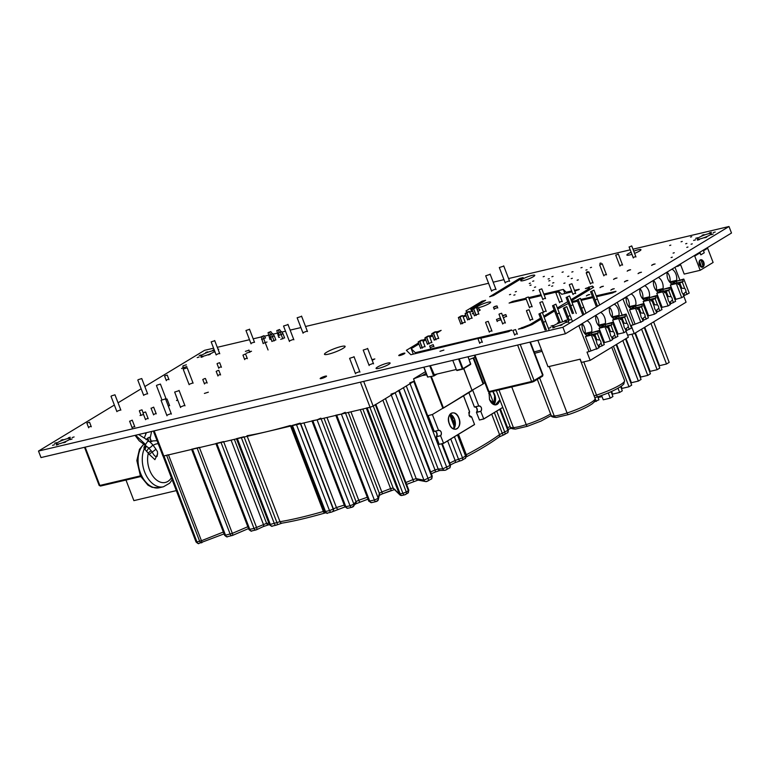 <?xml version="1.0" encoding="UTF-8"?>
<svg xmlns="http://www.w3.org/2000/svg" width="770" height="770" viewBox="0 0 770 770"><rect width="100%" height="100%" fill="white"/><g stroke="black" fill="none" stroke-linecap="round" stroke-linejoin="round"><path stroke-width="1.16" d="M685.685 243.792L686.869 243.416L685.685 243.792M681.055 241.809L682.239 241.424L681.055 241.809M532.725 290.714L533.908 290.338L532.725 290.714M563.832 283.37L565.016 282.994L563.832 283.37M551.878 276.767L553.062 276.392L551.878 276.767M571.812 272.06L572.996 271.685L571.812 272.06M669.631 245.495L670.814 245.12L669.631 245.495M509.471 294.717L510.654 294.342L509.471 294.717M529.25 283.495L530.434 283.119L529.25 283.495M567.673 276.507L568.857 276.132L567.673 276.507M548.798 280.963L549.982 280.588L548.798 280.963M690.546 237.083L691.729 236.708L690.546 237.083M562.052 272.282L563.236 271.906L562.052 272.282M543.168 276.738L544.351 276.363L543.168 276.738M571.176 278.663L572.36 278.288L571.176 278.663M534.467 287.325L535.65 286.95L534.467 287.325M671.103 257.555L672.287 257.17L671.103 257.555M439.949 351.322L443.895 350.061L439.949 351.322M320.82 377.954A3.417 0.529 159 0 1 324.295 376.463A3.417 0.529 159 0 1 326.547 376.135A3.417 0.529 159 0 1 323.544 377.858A3.417 0.529 159 0 1 320.166 378.58A3.417 0.529 159 0 1 320.82 377.954M197.187 357.607L199.16 356.982L197.187 357.607M218.045 349.301L218.767 349.205L218.17 349.609M697.476 240.134L699.449 239.508L697.476 240.134M711.191 234.686L713.164 234.061L711.191 234.686M693.626 240.413L695.599 239.788L693.626 240.413M704.723 237.795L706.696 237.16L704.723 237.795M702.125 235.254L704.098 234.629L702.125 235.254M61.032 440.19L63.005 439.564L61.032 440.19M63.621 442.731L65.594 442.105L63.621 442.731M54.555 443.299L56.528 442.663L54.555 443.299M68.28 437.851L70.253 437.225L68.28 437.851M564.708 320.657L566.682 320.022L564.708 320.657M568.558 320.378L570.532 319.743L568.558 320.378M548.952 328.155L550.925 327.529L548.952 328.155M199.228 355.557L201.201 354.922L199.228 355.557M201.037 357.328L203.01 356.703L201.037 357.328M600.427 287.181L603.382 286.238L600.427 287.181M638.503 273.148L641.468 272.205L638.503 273.148M597.366 298.953L595.152 300.069M559.29 312.976L557.076 314.102M570.147 315.459L567.933 316.576M586.817 295.43L589.772 294.486L586.817 295.43M627.646 270.665L630.601 269.731L627.646 270.665M169.477 405.299L168.38 406.281M148.042 418.303L145.415 419.352M505.197 322.572L502.56 323.583M545.381 298.192L542.744 299.212M546.046 310.945L543.408 311.956M575.508 293.072L572.87 294.082M606.317 274.38L603.68 275.4M635.789 256.506L633.152 257.526M279.78 337.212L278.663 337.279M271.03 339.262L269.885 339.243M120.746 409.842L116.79 411.363M192.981 382.873L189.025 384.384M221.221 366.732L218.584 367.733M177.851 400.371L176.513 400.525L177.543 399.784M220.384 374.451L217.727 375.404M497.603 307.557L494.09 308.905M247.122 358.06L244.504 359.128M91.091 426.233L88.454 427.244M517.142 333.593L514.533 334.671M471.981 317.952L467.515 319.666M438.602 338.194L434.136 339.907M424.992 346.452L420.526 348.165M186.85 366.52L181.595 368.541L183.308 367.434M171.171 413.557L166.782 415.242M184.781 405.299L180.392 406.993M307.269 331.013L302.87 332.707M373.334 363.315L368.936 364.999M399.389 354.941A3.292 0.52 159 0 1 402.739 353.497A3.292 0.52 159 0 1 404.914 353.18A3.292 0.52 159 0 1 402.017 354.845A3.292 0.52 159 0 1 398.764 355.548A3.292 0.52 159 0 1 399.389 354.941M554.034 325.383A7.536 1.174 159 0 1 561.696 322.081A7.536 1.174 159 0 1 566.662 321.36A7.536 1.174 159 0 1 560.05 325.161A7.536 1.174 159 0 1 552.6 326.759A7.536 1.174 159 0 1 554.034 325.383M57.606 442.577A7.536 1.174 159 0 1 65.257 439.275A7.536 1.174 159 0 1 70.234 438.553A7.536 1.174 159 0 1 63.621 442.355A7.536 1.174 159 0 1 56.162 443.953A7.536 1.174 159 0 1 57.606 442.577M698.708 237.641A7.536 1.174 159 0 1 706.36 234.34A7.536 1.174 159 0 1 711.336 233.618A7.536 1.174 159 0 1 704.723 237.42A7.536 1.174 159 0 1 697.264 239.018A7.536 1.174 159 0 1 698.708 237.641M214.753 351.216A7.536 1.174 159 0 1 207.313 354.98A7.536 1.174 159 0 1 200.835 356.212A7.536 1.174 159 0 1 202.279 354.835A7.536 1.174 159 0 1 208.978 351.851A7.536 1.174 159 0 1 214.512 350.61M463.049 316.537A3.292 0.52 159 0 1 463.684 315.941A3.292 0.52 159 0 1 465.715 314.978M466.081 315.941A3.292 0.52 159 0 1 463.059 316.557M495.822 289.019L491.424 290.714M293.659 339.272L289.26 340.956M509.432 280.771L505.033 282.455M359.725 371.564L355.326 373.257M249.509 351.572L251.52 351.255L246.275 353.266M431.797 342.323L427.331 344.036M465.176 322.072L460.71 323.785M478.786 313.823L474.32 315.536M482.184 341.842L479.517 342.794M143.557 414.501L140.063 415.502L140.891 414.857M506.429 316.162L503.397 317.875M500.606 319.762L497.064 321.052M206.938 382.44L204.32 383.498M168.784 379.11L166.147 380.13M433.78 346.211L430.286 347.617M147.532 393.595L143.576 395.116M254.437 342.082L250.876 343.295M219.556 353.238L216.091 354.71M266.998 342.005L263.08 343.372M275.814 339.868L271.858 341.408M284.534 337.751L280.732 339.358M592.929 282.503L590.292 283.524M562.119 301.195L559.482 302.206M532.648 319.069L530.01 320.079M531.993 306.316L529.356 307.336M491.809 330.696L489.171 331.706M622.391 264.63L619.754 265.65M134.673 426.503L132.026 427.475M156.108 413.509L153.461 414.481M624.894 281.397L627.858 280.463L624.894 281.397M611.284 289.655L614.248 288.712L611.284 289.655M583.756 307.201L581.543 308.327M545.68 321.234L543.466 322.351M572.899 304.728L570.685 305.844M614.037 278.923L616.991 277.98L614.037 278.923M652.113 264.89L655.077 263.946L652.113 264.89M215.071 352.063L214.541 352.102L214.965 351.775M550.993 326.095L552.966 325.469L550.993 326.095M560.059 325.537L562.033 324.901L560.059 325.537M557.461 322.996L559.434 322.37L557.461 322.996M56.374 445.07L58.347 444.444L56.374 445.07M70.099 439.622L72.072 438.996L70.099 439.622M52.524 445.349L54.497 444.723L52.524 445.349M72.13 437.572L74.103 436.946L72.13 437.572M552.802 327.876L554.775 327.25L552.802 327.876M713.232 232.636L715.205 232.001L713.232 232.636M566.528 322.428L568.501 321.802L566.528 322.428M695.657 238.353L697.63 237.728L695.657 238.353M709.382 232.915L711.355 232.28L709.382 232.915M205.696 352.448L207.669 351.823L205.696 352.448M208.295 354.989L210.268 354.364L208.295 354.989M214.252 349.927L212.722 350.321L214.127 349.599M204.397 393.432L208.343 392.18L204.397 393.432M371.929 359.657L374.846 358.926L372.189 360.322M515.236 291.869L516.42 291.493L515.236 291.869M548.625 285.468L549.809 285.092L548.625 285.468M577.125 280.232L578.309 279.856L577.125 280.232M599.811 263.369L600.995 262.994L599.811 263.369M580.926 267.825L582.11 267.45L580.926 267.825M529.914 285.42L531.098 285.044L529.914 285.42M586.557 272.051L587.741 271.675L586.557 272.051M585.883 270.126L587.067 269.75L585.883 270.126M548.125 279.038L549.308 278.663L548.125 279.038M552.648 283.033L553.832 282.657L552.648 283.033M590.34 267.69L591.524 267.306L590.34 267.69M532.648 281.3L533.831 280.925L532.648 281.3M691.085 244.225L692.269 243.849L691.085 244.225M551.599 286.257L552.783 285.882L551.599 286.257M513.84 295.17L515.024 294.794L513.84 295.17M673.076 253.118L674.26 252.733L673.076 253.118M686.773 247.401L687.957 247.026L686.773 247.401M523.138 277.556L519.538 278.451L489.614 296.748L493.56 295.497L523.138 277.556M571.667 290.945L566.181 292.244L563.322 289.443L543.793 294.053M541.021 294.708L528.653 297.634M525.881 298.288L512.628 301.417L509.085 303.072L526.228 299.193M563.322 289.443L564.891 293.543M566.181 292.244L566.528 293.158M574.795 291.204L579.271 289.328L574.449 290.29M578.414 289.356L578.616 289.876M544.149 294.968L558.895 291.483L561.754 294.284L572.023 291.859M529 298.539L541.368 295.622M326.596 352.275A11.069 1.733 -21 0 0 324.478 354.306A11.069 1.733 -21 0 0 335.422 351.957A11.069 1.733 -21 0 0 345.133 346.375A11.069 1.733 -21 0 0 337.838 347.443A11.069 1.733 -21 0 0 326.596 352.275M478.016 306.181A7.536 1.174 -21 0 0 476.572 307.557A7.536 1.174 -21 0 0 484.032 305.959A7.536 1.174 -21 0 0 490.644 302.158A7.536 1.174 -21 0 0 485.668 302.889A7.536 1.174 -21 0 0 478.016 306.181M631.131 252.252A7.536 1.174 -21 0 0 628.32 253.686A7.536 1.174 -21 0 0 626.876 255.072A7.536 1.174 -21 0 0 631.92 254.321M634.586 253.369A7.536 1.174 -21 0 0 640.948 249.663A7.536 1.174 -21 0 0 633.739 251.174M377.493 367.059A7.536 1.174 -21 0 0 376.049 368.435A7.536 1.174 -21 0 0 383.508 366.838A7.536 1.174 -21 0 0 390.12 363.036A7.536 1.174 -21 0 0 385.144 363.767A7.536 1.174 -21 0 0 377.493 367.059M522.156 279.317A7.536 1.174 -21 0 0 520.722 280.694A7.536 1.174 -21 0 0 528.172 279.096A7.536 1.174 -21 0 0 534.784 275.294A7.536 1.174 -21 0 0 529.818 276.026A7.536 1.174 -21 0 0 522.156 279.317M436.696 333.227L441.133 330.369L436.292 332.168M480.788 338.203L508.758 331.601L511.434 329.974L415.3 352.67L411.209 348.675L418.928 343.998M423.086 341.476L425.733 339.868M429.891 337.347L432.538 335.749M411.209 348.675L413.307 354.133M415.3 352.67L415.646 353.584M511.434 329.974L511.636 330.494M511.588 329.945L511.771 330.426M418.524 342.948L406.377 350.311L410.872 354.71L480.644 337.818L478.006 338.839L479.758 343.41M432.134 334.69L429.487 336.298M425.329 338.819L422.682 340.427M571.369 300.752L593.622 287.258L592.399 286.055L585.364 288.538L587.972 288.096L588.79 288.894L570.965 299.703M592.399 286.055L593.006 287.633M596.519 296.739L612.487 292.975L616.019 291.32L596.173 295.834M592.525 296.691L580.792 299.463M577.144 300.329L571.696 301.609M615.163 291.349L615.365 291.869M572.052 302.523L577.49 301.234M581.138 300.377L592.871 297.605M557.759 309.001L568.424 303.438M540.521 318.164L529.847 324.642L518.383 329.156L522.743 328.299L532.003 324.622L540.925 319.213M544.149 317.259L554.535 310.964M523.677 327.086L523.956 327.818M529.847 324.642L530.126 325.373M567.74 301.657L557.355 307.952M554.13 309.915L543.745 316.21M588.79 288.894L589.194 289.944M469.719 312.043L472.703 311.33M472.356 310.425L470.788 309.309L485.629 300.3L482.03 301.195L465.956 310.945L467.217 312.187M470.788 309.309L471.664 311.581M472.01 310.503L472.366 311.417M477.891 311.475L480.23 310.05L479.007 308.857L477.053 309.319M479.007 308.857L479.614 310.435M473.329 312.947L472.27 313.746L473.579 313.592M562.899 327.26L38.5 451.056L41.003 457.572L565.401 333.766L562.899 327.26L728.997 226.515L731.5 233.031L565.401 333.766M144.837 386.559L204.599 350.311L213.588 348.194M217.284 347.318L249.499 339.714M253.195 338.839L261.271 336.933M264.341 336.211L268.374 335.258M273.081 334.151L277.113 333.198M281.82 332.082L285.526 331.216M290.146 330.118L300.906 327.577M305.536 326.49L488.575 283.273M493.195 282.186L503.955 279.645M508.575 278.547L630.207 249.836M632.979 249.182L728.997 226.515M38.5 451.056L114.364 405.049M118.041 402.816L141.151 388.792M494.994 306.373L493.464 307.278L496.987 305.921L494.994 306.373M502.55 315.652L505.823 314.574L502.666 315.96M499.961 318.106L496.457 319.473L499.961 318.106L500.75 320.128M429.67 346L433.173 344.623L429.67 346M153.355 431.046L162.942 456.033L163.808 456.004L370.072 407.311L373.152 406.079L414.385 381.073L409.746 382.882M168.438 454.752L163.962 455.965L196.966 541.945L196.032 541.974L163.067 456.09M199.343 447.38L191.566 449.257M223.598 441.576L215.879 443.52M243.994 436.744L236.438 438.669M290.348 425.483A141.276 22.099 159 0 1 246.997 435.714M300.185 423.125L291.58 425.646M320.869 418.149L317.057 419.823L311.917 420.853M345.23 412.316L341.37 414.087L335.778 415.213M375.837 404.289L373.277 406.011L406.281 491.992L402.912 493.32L369.908 407.34L366.289 408.042M399.207 390.111L395.154 392.739L390.948 394.173M494.34 412.566L502.3 433.317A2.358 0.732 72 0 0 503.59 434.963A2.358 0.732 72 0 0 503.696 434.896M491.703 414.164L499.538 434.588A2.358 2.012 53.9 0 1 498.96 437.052L504.292 434.646A2.358 1.761 58.8 0 1 503.907 434.809M450.854 414.462L455.176 425.723M458.477 434.319L466.312 454.743A2.358 1.405 62.2 0 1 466.148 456.937M164.992 399.062L161.046 400.313L164.992 399.062M178.602 390.804L174.655 392.065L178.602 390.804M287.48 324.776L283.533 326.028L287.48 324.776M301.089 316.518L297.143 317.769L301.089 316.518M503.253 266.276L499.307 267.527L503.253 266.276M489.643 274.524L485.697 275.785L489.643 274.524M367.155 348.81L363.209 350.071L367.155 348.81M353.546 357.068L349.599 358.32L353.546 357.068M183.173 365.789L186.33 364.788L183.173 365.789M248.546 350.36L245.389 351.361L248.546 350.36M617.02 302.466L614.335 304.092M622.131 314.988L617.299 302.398M626.125 331.36L628.368 337.202L590.166 360.37L587 352.121L589.098 351.62L578.809 325.633M590.166 360.37L581.427 362.429L580.176 359.176L548.009 366.77L537.845 340.273M614.614 304.025L613.055 304.862M609.388 307.086A8.537 5.515 76.7 0 1 612.314 316.884L618.955 315.315A8.537 5.515 76.7 0 0 614.787 304.458M618.955 315.315L619.224 316.027L626.106 314.054L631.496 328.107L625.971 330.811M608.983 307.336L609.426 307.711A8.537 5.515 76.7 0 0 613.594 318.559L613.863 319.271L612.66 320.002L618.06 334.055L617.203 334.575M609.263 307.269L600.725 312.341M619.224 316.027L612.487 317.654M612.314 316.884L612.583 317.596M601.004 312.274L599.445 313.12M595.788 315.344A8.537 5.515 76.7 0 1 598.704 325.132L605.345 323.564A8.537 5.515 76.7 0 0 601.178 312.716M605.345 323.564L605.615 324.276L612.497 322.312L617.887 336.365L612.362 339.07M596.779 349.166L591.389 335.114L592.621 334.363L593.266 336.038L594.199 335.47L596.654 341.861A3.292 2.127 76.7 0 0 597.915 345.153L598.954 347.847L589.098 351.62M590.84 350.571L585.441 336.519L586.644 335.787L586.374 335.075A8.537 5.515 76.7 0 1 582.207 324.218L579.098 325.566M610.389 340.908L604.999 326.855L606.231 326.114L606.866 327.789L607.809 327.212L610.264 333.603A3.292 2.127 76.7 0 0 611.524 336.894L612.564 339.589L610.389 340.908L603.593 342.833M595.374 315.594L587.115 320.599M587.394 320.532L585.835 321.369M582.178 323.592A8.537 5.515 76.7 0 1 585.094 333.391L585.267 334.161M585.094 333.391L591.735 331.822A8.537 5.515 76.7 0 0 587.568 320.965M591.735 331.822L592.005 332.534L598.887 330.561L604.277 344.614L598.752 347.318M604.45 342.313L599.05 328.261L600.254 327.529L599.984 326.817A8.537 5.515 76.7 0 1 595.816 315.96L595.653 315.527M592.005 332.534L585.364 334.103M605.615 324.276L598.877 325.903M598.704 325.132L598.973 325.845M566.143 297.489L569.511 295.901L566.143 297.489L572.341 313.631M576.258 313.486L569.511 295.901M573.563 313.342L567.365 297.201M552.533 305.748L555.901 304.15L552.533 305.748L558.731 321.889M562.649 321.744L555.901 304.15M559.954 321.591L553.755 305.459M538.923 313.996L542.292 312.408L538.923 313.996L545.121 330.137M549.039 329.993L542.292 312.408M546.344 329.849L540.145 313.708M590.609 291.714L593.978 290.126L590.609 291.714L596.452 306.912M599.676 304.949L593.978 290.126M597.53 306.248L591.841 291.426M577 299.963L580.368 298.375L577 299.963L582.842 315.161M586.066 313.207L580.368 298.375M583.92 314.507L578.231 299.674M563.399 308.221L566.759 306.633L563.399 308.221L569.232 323.419M572.457 321.465L566.759 306.633M569.261 320.041L564.622 307.933M618.06 334.055L623.998 332.659L626.174 331.341L625.134 328.636A3.292 2.127 76.7 0 1 623.873 325.354L621.419 318.963L620.476 319.531L619.84 317.856L613.863 319.271M629.331 329.425L628.291 326.73A3.292 2.127 76.7 0 0 627.03 323.439L624.576 317.048L620.447 318.905L621.419 318.963M624.576 317.048L625.519 316.48L624.874 314.805L626.106 314.054M628.291 326.73L626.193 328.713A3.292 2.127 -103.3 0 1 625.471 329.512M626.809 330.311L626.193 328.713L625.25 328.934M623.998 332.659L618.608 318.607L619.84 317.856M618.608 318.607L612.66 320.002M627.03 323.439L624.085 323.217A3.292 2.127 76.7 0 0 623.575 323.246A3.292 2.127 76.7 0 0 623.142 323.429L624.085 323.217L622.054 317.933M624.874 314.805L618.608 316.278L613.825 319.175M625.519 316.48L619.244 317.962L618.608 316.278M615.721 337.674L614.681 334.979A3.292 2.127 76.7 0 0 613.421 331.687L610.966 325.306L608.444 326.182L606.837 327.163L607.809 327.212M610.966 325.306L611.909 324.728L611.264 323.053L612.497 322.312M614.681 334.979L612.583 336.962A3.292 2.127 -103.3 0 1 611.861 337.761M613.199 338.559L612.583 336.962L611.64 337.183M604.999 326.855L599.05 328.261M613.421 331.687L610.475 331.475A3.292 2.127 76.7 0 0 609.965 331.495A3.292 2.127 76.7 0 0 609.532 331.687L610.475 331.475L608.444 326.182M606.231 326.114L600.254 327.519M611.264 323.053L604.999 324.536L600.215 327.433M611.909 324.728L605.644 326.211L604.999 324.536M602.111 345.932L601.072 343.237A3.292 2.127 76.7 0 0 599.811 339.945L597.356 333.554L593.227 335.412L594.199 335.47M597.356 333.554L598.3 332.986L597.655 331.312L598.887 330.561M601.072 343.237L598.973 345.22A3.292 2.127 -103.3 0 1 598.251 346.019M599.589 346.818L598.973 345.22L598.03 345.441M591.389 335.114L585.441 336.519M599.811 339.945L596.865 339.724A3.292 2.127 76.7 0 0 596.355 339.753A3.292 2.127 76.7 0 0 595.922 339.945L596.865 339.724L594.835 334.44M592.621 334.363L586.644 335.778M597.655 331.312L591.389 332.794L586.615 335.681M598.3 332.986L592.034 334.469L591.389 332.794M674.722 267.469L672.046 269.086M679.833 279.991L675.001 267.402M674.915 299.578L681.7 297.653L683.875 296.334L686.07 302.196L634.259 333.622L631.092 325.373L633.19 324.882L622.911 298.895M672.326 269.028L670.766 269.866M667.099 272.089A8.537 5.515 76.7 0 1 670.015 281.887L676.657 280.319A8.537 5.515 76.7 0 0 672.489 269.462M676.657 280.319L676.936 281.031L683.808 279.058L689.208 293.11L683.673 295.815M627.598 335.2L634.259 333.622M666.685 272.339L667.128 272.705A8.537 5.515 76.7 0 0 671.296 283.562L671.575 284.274L670.372 285.006L675.762 299.058M666.964 272.272L658.437 277.344M676.936 281.031L670.198 282.648M670.015 281.887L670.285 282.6M658.716 277.277L657.157 278.124M653.489 280.347A8.537 5.515 76.7 0 1 656.406 290.136L663.047 288.567A8.537 5.515 76.7 0 0 658.879 277.71M663.047 288.567L663.326 289.279L670.198 287.306L675.598 301.359L670.064 304.063M640.881 322.418L635.481 308.366L636.713 307.615L637.358 309.299L638.301 308.722L640.756 315.113A3.292 2.127 76.7 0 0 642.016 318.405L643.046 321.1L633.19 324.882M634.932 323.824L629.542 309.771L630.746 309.039L630.476 308.327A8.537 5.515 76.7 0 1 626.308 297.47L623.19 298.827M654.49 314.17L649.091 300.117L650.323 299.366L650.968 301.041L651.911 300.473L654.365 306.864A3.292 2.127 76.7 0 0 655.626 310.146L656.656 312.851L654.49 314.17L647.695 316.085M639.466 288.846L631.217 293.851M631.496 293.784L629.937 294.631M626.27 296.854A8.537 5.515 76.7 0 1 629.186 306.643L629.369 307.413M629.186 306.643L635.827 305.074A8.537 5.515 76.7 0 0 631.66 294.217M635.827 305.074L636.107 305.786L642.979 303.813L648.379 317.866L642.844 320.58M648.542 315.565L643.152 301.513L644.355 300.781L644.076 300.069A8.537 5.515 76.7 0 1 639.918 289.212L639.745 288.779M636.107 305.786L629.456 307.355M663.326 289.279L656.589 290.906M656.406 290.136L656.675 290.848M653.076 280.598L653.518 280.963A8.537 5.515 76.7 0 0 657.686 291.82L657.965 292.533L656.762 293.264L662.152 307.317L661.305 307.827M653.355 280.53L644.827 285.603M645.106 285.535L643.547 286.373M639.88 288.596A8.537 5.515 76.7 0 1 642.796 298.394L649.437 296.825A8.537 5.515 76.7 0 0 645.27 285.968M649.437 296.825L649.716 297.538L656.589 295.565L661.988 309.617L656.454 312.322M649.716 297.538L642.979 299.164M642.796 298.394L643.066 299.106M629.321 269.875L627.184 271.175L629.321 269.875M615.711 278.134L613.575 279.433L615.711 278.134M602.101 286.382L599.965 287.682L602.101 286.382M588.501 294.641L586.355 295.94L588.501 294.641M653.797 264.1L651.651 265.4L653.797 264.1M640.188 272.349L638.041 273.648L640.188 272.349M626.578 280.607L624.432 281.907L626.578 280.607M612.968 288.856L610.822 290.165L612.968 288.856M687.033 294.429L685.993 291.724A3.292 2.127 76.7 0 0 684.732 288.442L682.278 282.051L679.756 282.927L678.187 284.534L677.542 282.86L671.565 284.265M682.278 282.051L683.221 281.483L682.576 279.799L683.808 279.058M685.993 291.724L683.895 293.707A3.292 2.127 -103.3 0 1 683.173 294.506M684.511 295.305L683.895 293.707L682.952 293.938M683.875 296.334L682.846 293.639A3.292 2.127 76.7 0 1 681.585 290.348L679.13 283.966M681.7 297.653L676.31 283.601L677.542 282.86M676.31 283.601L670.372 285.006M684.732 288.442L681.787 288.221A3.292 2.127 76.7 0 0 681.286 288.25A3.292 2.127 76.7 0 0 680.844 288.432M682.576 279.799L676.31 281.281L671.536 284.178M683.221 281.483L676.955 282.956L676.31 281.281M680.844 288.442L681.787 288.221L679.756 282.927M662.152 307.317L668.1 305.911L670.266 304.593L669.236 301.898A3.292 2.127 76.7 0 1 667.975 298.606L665.521 292.215L664.577 292.783L663.933 291.108L657.955 292.523M673.423 302.677L672.383 299.982A3.292 2.127 76.7 0 0 671.122 296.691L668.668 290.3L664.539 292.157L665.521 292.215M668.668 290.3L669.611 289.732L668.966 288.057L670.198 287.306M672.383 299.982L670.285 301.965A3.292 2.127 -103.3 0 1 669.563 302.764M670.901 303.563L670.285 301.965L669.342 302.186M668.1 305.911L662.701 291.859L663.933 291.108M662.701 291.859L656.762 293.264M671.122 296.691L668.177 296.469L666.146 291.185M668.177 296.479A3.292 2.127 76.7 0 0 667.677 296.498A3.292 2.127 76.7 0 0 667.234 296.691L668.177 296.469M668.966 288.057L662.701 289.539L657.926 292.436M669.611 289.732L663.345 291.214L662.701 289.539M659.813 310.936L658.774 308.241A3.292 2.127 76.7 0 0 657.513 304.949L655.058 298.558L650.939 300.416L651.911 300.473M655.058 298.558L656.001 297.99L655.357 296.315L656.589 295.565M658.774 308.241L656.675 310.223A3.292 2.127 -103.3 0 1 655.953 311.013M657.291 311.811L656.675 310.223L655.732 310.445M649.091 300.117L643.152 301.513M657.513 304.949L654.567 304.728A3.292 2.127 76.7 0 0 654.067 304.756A3.292 2.127 76.7 0 0 653.624 304.939M650.323 299.366L644.355 300.772M655.357 296.315L649.091 297.788L644.317 300.685M656.001 297.99L649.736 299.463L649.091 297.788M653.624 304.949L654.567 304.728L652.546 299.443M646.203 319.184L645.164 316.489A3.292 2.127 76.7 0 0 643.903 313.197L641.458 306.816L638.936 307.692L637.329 308.664L638.301 308.722M641.458 306.816L642.392 306.239L641.747 304.564L642.979 303.813M645.164 316.489L643.066 318.472A3.292 2.127 -103.3 0 1 642.344 319.271M643.682 320.07L643.066 318.472L642.122 318.693M635.481 308.366L629.542 309.771M643.903 313.197L640.958 312.976L638.936 307.692M640.958 312.986A3.292 2.127 76.7 0 0 640.457 313.005A3.292 2.127 76.7 0 0 640.014 313.197L640.958 312.976M636.713 307.615L630.746 309.03M641.747 304.564L635.481 306.046L630.707 308.943M642.392 306.239L636.126 307.721L635.481 306.046M479.412 419.987L483.743 418.909L480.74 411.286L483.743 418.909L502.762 407.378M472.684 390.072L478.757 406.069L472.674 390.082M475.128 406.926A2.83 1.829 -103.3 0 1 477.217 409.197A2.83 1.829 -103.3 0 1 476.514 412.277L480.74 411.286A2.83 1.829 76.7 0 0 481.375 407.965A2.83 1.829 76.7 0 0 479.036 405.963A2.83 1.829 76.7 0 0 478.738 406.069L474.387 407.022L468.892 392.613L474.426 407.012L478.776 405.973C481.548 406.502 482.232 408.293 480.846 411.353L476.457 412.402L479.469 420.016L483.714 419.015L502.791 407.445L483.743 418.995M468.872 392.623L474.416 407.022M472.106 390.246L483.098 383.989L473.117 357.992M483.146 383.97L484.802 382.546M467.842 311.831L469.45 311.446L466.899 313.024L465.128 313.457L467.842 311.831M469.45 311.446L472.087 318.28M465.128 313.457L467.64 319.983M474.647 307.702L476.293 307.317L473.704 308.895L471.933 309.328L474.647 307.702M476.293 307.317L478.892 314.16L476.293 307.317M461.038 315.96L462.683 315.575L460.094 317.153L458.362 317.577L461.038 315.96M458.362 317.577L460.835 324.112M439.227 444.367L443.558 443.279L440.556 435.656L443.558 443.279L474.522 424.482M432.403 414.587L438.573 430.44L432.403 414.587L429.246 415.328M434.944 431.296A2.83 1.829 -103.3 0 1 437.033 433.568A2.83 1.829 -103.3 0 1 436.32 436.648L439.169 444.329L443.52 443.385L474.512 424.597L443.549 443.366M474.551 424.501L471.635 416.936L470.922 417.013M468.738 413.086A2.83 1.829 76.7 0 1 469.527 411.661L463.54 395.857M434.222 431.373L428.178 415.617L434.232 431.392L438.592 430.343C441.364 430.873 442.047 432.673 440.661 435.724L436.311 436.773L439.208 444.329L443.539 443.376M422.307 375.539L426.108 373.257L422.307 375.548L413.538 378.878L425.492 371.631M463.781 368.561L472.154 390.631L432.442 414.481L427.687 415.742L413.538 378.878M422.383 375.519L426.715 374.826M472.154 390.631L442.962 408.341L472 390.303L463.684 368.628M427.658 336.201L429.265 335.826L426.715 337.395L424.944 337.828L427.658 336.201M429.265 335.826L431.903 342.66L429.304 335.816M434.463 332.072L436.109 331.697L433.52 333.275L431.787 333.699L434.463 332.072M431.787 333.699L434.29 340.225L431.778 333.699M420.853 340.33L422.499 339.945L419.91 341.524L418.139 341.957L420.853 340.33M425.117 346.769L422.499 339.945L425.098 346.779M625.51 338.935L641.063 379.456L638.378 381.083L631.39 382.728L616.645 344.315M638.378 381.083L622.824 340.561M616.125 344.623L631.689 385.144L629.003 386.771L622.016 388.417L621.197 386.29M629.003 386.771L613.449 346.25M634.884 333.246L650.438 373.768L647.763 375.394L640.765 377.04L626.02 338.627M647.763 375.394L631.939 334.17M630.168 379.543L629.591 379.687M644.259 327.558L659.813 368.079L657.137 369.706L650.14 371.361L635.394 332.938M657.137 369.706L641.583 329.185M639.543 373.854L638.965 373.999M653.634 321.87L669.188 362.391L666.512 364.017L659.524 365.673L644.769 327.25M666.512 364.017L650.958 323.496M648.918 368.175L648.34 368.31M620.697 386.627L622.304 390.833L619.629 392.45L612.641 394.105L611.611 391.439M619.629 392.45L618.012 388.244M602.034 396.608L598.656 397.407L598.338 396.589M611.072 391.68L612.93 396.512L610.254 398.138L603.256 399.794L601.601 395.472M610.254 398.138L608.242 392.902M597.78 396.771L598.944 399.813L594.353 401.892M596.269 401.44L594.825 397.676M600.128 264.764L602.246 263.773L600.128 264.764M586.73 272.888L588.848 271.897L586.73 272.888M629.591 246.891L631.718 245.899L629.591 246.891M616.202 255.014L618.32 254.023L616.202 255.014M526.045 297.749L528.413 296.999L526.045 297.749M539.443 289.626L541.81 288.875L539.443 289.626M594.787 397.676L597.857 396.743A2.358 0.77 -107.8 0 0 597.972 396.675A2.358 0.77 -107.8 0 1 597.857 396.743A2.358 0.77 -107.8 0 1 596.529 395.106L583.775 361.881L596.529 395.106A23.543 3.686 159 0 1 594.094 395.867M597.857 396.743A2.358 0.77 -107.8 0 1 596.529 395.106A23.543 3.686 159 0 0 624.576 380.621L623.816 384.028L621.756 385.895C615.904 389.803 607.934 393.412 597.857 396.743M556.171 292.629L558.539 291.869L556.171 292.629M569.569 284.496L571.937 283.745L569.569 284.496M556.315 417.446A2.358 2.06 -94.3 0 1 554.246 416.002L539.645 377.964L554.246 416.002A23.543 3.686 159 0 1 551.137 415.367C550.868 416.589 552.591 417.282 556.315 417.446L556.315 417.446A2.358 2.06 -94.3 0 1 554.246 416.002A23.543 3.686 159 0 0 567.067 412.98L549.212 366.481L567.067 412.98A2.358 0.77 -107.8 0 0 568.385 414.616A2.358 0.77 -107.8 0 1 567.067 412.98A23.543 3.686 159 0 0 595.104 398.494L594.344 401.901L592.284 403.769C586.432 407.667 578.462 411.286 568.385 414.616A2.358 0.77 -107.8 0 0 568.501 414.549A2.358 0.77 -107.8 0 1 568.385 414.616L556.315 417.446M526.699 310.493L529.067 309.742L526.699 310.493M540.097 302.369L542.465 301.619L540.097 302.369M551.214 415.559L541.021 421.065L527.546 426.243A2.358 0.77 -107.8 0 0 527.662 426.176A2.358 0.77 -107.8 0 1 527.546 426.243L515.476 429.073A2.358 2.06 -94.3 0 1 513.407 427.629L498.95 389.967L513.407 427.629A23.543 3.686 159 0 1 510.298 426.994C510.029 428.216 511.752 428.909 515.476 429.073L515.476 429.073A2.358 2.06 -94.3 0 1 513.407 427.629A23.543 3.686 159 0 0 526.218 424.607L511.761 386.944L526.218 424.607A2.358 0.77 -107.8 0 0 527.546 426.243A2.358 0.77 -107.8 0 1 526.218 424.607A23.543 3.686 159 0 0 550.579 413.923M485.86 322.12L488.228 321.369L485.86 322.12M499.258 313.996L501.626 313.246L499.258 313.996M694.376 255.544A1.194 0.895 58.8 0 1 694.723 256.073L700.18 270.308L684.203 274.082L680.353 264.052M700.18 270.308L713.116 262.464L707.649 248.238A1.194 0.895 -121.2 0 0 707.312 247.699M703.077 266.911A3.831 2.474 76.7 0 0 703.857 262.406A3.831 2.474 76.7 0 0 700.71 259.75A3.831 2.474 76.7 0 0 699.179 264.043A3.831 2.474 76.7 0 0 702.461 267.2A3.831 2.474 76.7 0 0 703.077 266.911M703.51 264.87A3.59 2.32 -103.3 0 1 703.491 264.976A3.59 2.32 -103.3 0 1 703.068 266.199L701.114 260.337L699.853 260.241M701.643 266.536L703.068 266.199M701.701 266.69A3.234 2.089 -103.3 0 1 699.574 264.63A3.234 2.089 -103.3 0 1 699.612 261.251L701.48 267.132M700.71 260.039A3.59 2.32 -103.3 0 1 702.615 261.271A3.59 2.32 -103.3 0 1 702.683 261.357M701.114 260.337A3.234 2.089 -103.3 0 1 702.74 261.434A3.234 2.089 -103.3 0 1 703.53 264.774A3.234 2.089 -103.3 0 1 703.202 265.775M699.843 252.233A1.194 0.895 58.8 0 1 699.853 252.262L700.844 254.841L704.242 252.772L703.26 250.192A1.194 0.895 -121.2 0 0 703.241 250.163M699.449 252.464L700.844 254.841M433.828 374.798L456.292 369.494M462.789 369.157L462.356 368.878L462.972 368.637L462.789 369.157M462.924 369.071L470.701 363.835M462.664 369.186L456.581 370.245L462.356 368.878L458.554 358.993M452.789 360.35L456.581 370.245M434.27 374.692L430.324 365.663M433.828 375.991L427.571 377.059L423.904 367.175M437.158 374.018L433.885 375.981L427.745 377.05L423.943 367.165M429.718 365.798L433.51 375.693M676.147 266.603L678.101 266.189L676.791 266.208M513.234 330.32L515.602 329.57L513.234 330.32M249.114 329.483L245.957 330.484L249.114 329.483M214.32 340.869L211.163 341.87L214.32 340.869M125.982 480.047L133.884 500.635L176.32 490.615M138.205 379.677L141.757 378.551L138.205 379.677M111.419 395.924L114.971 394.798L111.419 395.924M156.868 385.202L160.42 384.066L156.868 385.202M183.655 368.955L187.206 367.819L183.655 368.955M218.295 370.38L216.178 371.371L218.295 370.38M245.091 354.133L242.964 355.124L245.091 354.133M204.907 378.503L202.78 379.494L204.907 378.503M217.313 363.469L219.681 362.708L217.313 363.469M164.867 375.847L167.234 375.096L164.867 375.847M139.62 410.583L141.988 409.833L139.62 410.583M87.174 422.971L89.541 422.21L87.174 422.971M151.546 408.139L153.663 407.137L151.546 408.139M165.858 399.717L167.061 399.014L165.704 399.303M146.387 432.692L144.25 438.072M148.36 441.518C148.562 440.199 147.628 441.191 145.549 444.492L145.309 445.301L144.086 444.483L148.716 447.986L152.229 451.961C153.885 455.522 155.492 457.034 157.042 456.466L157.09 456.389C157.686 453.145 157.658 451.326 156.993 450.931L155.434 448.438A2.83 1.203 143.3 0 1 154.972 450.046L149.188 454.281L144 448.313L144 446.985L145.078 445.695M157.658 453.809L154.905 459.671L149.188 454.281M155.434 448.438L152.393 444.367A2.83 1.203 143.3 0 1 151.517 446.446A2.83 1.203 143.3 0 1 148.716 447.986L146.666 451.239M144.789 449.411C146.059 447.822 146.233 446.456 145.318 445.31L139.197 440.806L135.077 435.358M151.392 450.845A2.83 1.203 -36.7 0 0 148.36 453.164A19.779 12.792 76.7 0 0 154.539 478.16A19.779 12.792 76.7 0 0 171.392 477.795M172.172 479.816L169.641 483.204L163.452 486.775A23.543 15.227 -103.3 0 1 144.654 471.981A23.543 15.227 -103.3 0 1 144.308 448.689A2.83 2.454 139.1 0 0 144.798 445.022L144.798 445.022A2.83 2.454 139.1 0 0 144.731 444.935L145.251 445.859M146.079 439.728L147.936 437.947C149.881 436.927 150.622 437.033 150.16 438.255L151.584 431.46M148.533 440.671L147.936 437.947M145.116 412.037L142.989 413.028L145.116 412.037M130.111 421.132L132.228 420.141L130.111 421.132M263.167 343.613L261.251 336.769L263.975 335.691L261.251 336.769M263.975 335.691L265.534 337.914L261.588 339.483M268.056 349.984L262.791 336.413M269.972 339.483L268.056 332.65L270.78 331.572L268.056 332.65M270.029 334.969L268.383 335.354M269.596 332.284L270.463 334.421M270.78 331.572L272.301 333.728M278.692 337.356L276.796 330.58L279.52 329.502L276.796 330.58M278.769 332.9L277.133 333.294M278.336 330.214L279.202 332.361M279.52 329.502L281.04 331.668M271.887 341.485L269.991 334.709L272.715 333.631L269.991 334.709M275.862 339.984L274.274 335.845L270.328 337.414M274.12 340.946L271.531 334.344M272.715 333.631L274.274 335.845M284.631 338.001L283.014 333.785L279.067 335.354L278.74 332.65L281.454 331.572L278.74 332.65M282.869 338.896L280.27 332.284M281.454 331.572L283.014 333.785M519.538 278.451L519.933 279.5M512.628 301.417L512.974 302.321M437.187 331.629L437.591 332.678M588.906 286.883L589.907 289.51M521.925 327.5L522.272 328.415M482.03 301.195L482.434 302.244M154.154 430.853L163.808 456.004M360.418 382.161L370.072 407.311M363.681 381.391L373.152 406.079M375.346 404.75L408.35 490.731L406.281 491.992A2.358 1.761 58.8 0 1 405.752 494.417A2.358 1.761 58.8 0 1 405.367 494.571L405.087 494.687A2.358 1.521 76.7 0 1 404.799 494.802L402.094 495.437L399.832 494.831A2.358 2.32 134.4 0 0 401.796 495.466M362.843 409.014L393.172 488.026L390.602 488.603L391.266 490.452A138.927 21.733 159 0 1 382.526 493.782L378.956 495.534M321.138 418.861L353.873 504.129A2.358 2.233 40.2 0 1 352.554 507.016L352.236 507.16A2.358 1.521 76.7 0 1 351.938 507.276L347.732 508.277L344.922 506.824L311.975 421.017M300.425 423.75L333.189 509.105A2.358 2.089 51.1 0 1 331.986 511.886L331.678 512.012A2.358 1.521 76.7 0 1 331.389 512.137L327.394 513.07C327.568 513.792 326.624 513.311 324.584 511.626L291.637 425.82M510.096 426.474L507.623 427.716A141.276 22.099 159 0 1 507.526 427.802M500.394 408.899L507.623 427.716A2.358 2.204 44.5 0 1 507.776 428.438M493.07 391.892L495.505 398.225M499.749 409.284L507.844 430.392L499.538 434.588A141.276 22.099 159 0 1 466.312 454.743L465.84 455.012M500.298 408.957L508.344 429.92L507.844 430.392A2.358 1.761 58.8 0 1 507.324 432.817L504.292 434.646A2.358 1.761 58.8 0 0 504.822 432.22L496.727 411.122M489.46 392.2L494.109 404.298M449.709 414.741L454.608 427.514M457.457 434.935L465.561 456.033L462.539 457.871L455.118 460.45A141.276 22.099 159 0 1 449.767 463.078M458.006 434.607L466.052 455.561L465.561 456.033A2.358 1.761 58.8 0 1 465.032 458.458L462.01 460.296A2.358 1.761 58.8 0 1 461.625 460.45M448.766 421.989L450.181 425.695M454.435 436.773L462.539 457.871A2.358 1.761 58.8 0 1 462.01 460.296L460.614 460.749A2.358 2.079 86.2 0 0 461.288 460.575M450.758 438.996L458.554 459.315A2.358 2.079 86.2 0 0 460.614 460.749L454.916 462.703A2.358 1.203 63.6 0 1 454.704 462.77M447.611 440.902L455.118 460.45A2.358 1.203 63.6 0 1 454.916 462.703L450.46 464.897M441.701 443.818L450.007 465.465L442.75 468.863L438.159 469.007L435.031 469.979A141.276 22.099 159 0 1 430.632 471.962M442.317 443.674L450.498 464.993L450.007 465.465A2.358 1.761 58.8 0 1 449.478 467.891L446.253 469.844A2.358 1.761 58.8 0 1 445.869 470.008M413.779 381.439L446.783 467.419A2.358 1.761 58.8 0 1 446.253 469.844L444.771 470.306A2.358 2.127 88.3 0 0 445.532 470.124M410.054 383.701L442.75 468.863A2.358 2.127 88.3 0 0 444.771 470.306L439.737 470.508L435.098 472.106A2.358 0.837 65.6 0 1 434.954 472.135M406.291 385.982L438.159 469.007A2.358 2.127 88.3 0 0 440.18 470.451M403.451 387.705L435.031 469.979A2.358 0.837 65.6 0 1 435.098 472.106L431.335 473.8M398.716 390.583L431.72 476.553L423.952 480.153L416.214 478.661L413.317 479.45A141.276 22.099 159 0 1 405.877 482.53M432.105 476.024L431.72 476.553A2.358 1.761 58.8 0 1 431.2 478.988L427.629 481.144A2.358 1.761 58.8 0 1 427.244 481.308M395.154 392.739L428.159 478.719A2.358 1.761 58.8 0 1 427.629 481.144L425.608 481.568A2.358 2.252 100.9 0 0 426.888 481.423M391.295 395.077L423.952 480.153A2.358 2.252 100.9 0 0 425.608 481.568L417.86 480.076A2.358 2.252 100.9 0 1 416.214 478.661L385.481 398.61M382.892 400.179L413.606 481.452M407.821 493.156L408.841 490.259L375.885 404.423L408.822 490.24L408.35 490.731A2.358 1.761 58.8 0 1 407.821 493.156L404.799 494.802A2.358 1.521 76.7 0 1 402.912 493.32L399.293 494.022L393.172 488.026A2.358 2.32 134.4 0 0 393.701 488.834L399.832 494.831A2.358 2.32 134.4 0 1 399.293 494.022L366.347 408.187M367.213 407.985L400.217 493.965A2.358 1.521 76.7 0 0 402.094 495.437M360.283 409.621L390.602 488.603A141.276 22.099 159 0 1 381.708 491.992L379.341 493.291L378.234 498.296L374.374 500.057L368.782 501.193L335.836 415.386M350.937 411.825L382.517 493.811L394.943 489.412M348.3 412.441L379.341 493.291A2.358 2.31 12.4 0 1 379.437 494.6L378.33 499.615A2.358 2.31 12.4 0 1 376.867 501.27M345.528 413.095L378.234 498.296A2.358 2.31 12.4 0 1 378.33 499.615L376.251 501.54A2.358 1.521 76.7 0 0 376.54 501.424M341.37 414.087L374.374 500.057A2.358 1.521 76.7 0 0 376.251 501.54L371.592 502.637L368.782 501.193L335.855 415.386M336.711 415.184L369.716 501.164A2.358 1.521 76.7 0 0 371.592 502.637M326.981 417.475L358.753 500.25L356.01 501.597L353.873 504.129L350.061 505.803L344.922 506.824M367.271 497.266A141.276 22.099 159 0 1 358.753 500.25A2.358 0.52 71 0 0 359.869 501.953A2.358 0.52 71 0 0 359.936 501.896M323.987 418.187L356.01 501.597A2.358 2.233 40.2 0 1 355.653 503.84L351.938 507.276A2.358 1.521 76.7 0 1 350.061 505.803L317.057 419.823M312.851 420.815L345.855 506.795A2.358 1.521 76.7 0 0 347.732 508.277M303.948 422.913L336.442 507.546L329.502 510.654L324.584 511.626M344.248 505.082A141.276 22.099 159 0 1 336.442 507.546A2.358 0.905 72.8 0 0 337.866 509.153A2.358 0.905 72.8 0 0 338.001 509.076M300.704 423.683L333.42 508.912A2.358 2.089 51.1 0 1 332.746 511.444M296.498 424.674L329.502 510.654A2.358 1.521 76.7 0 0 331.389 512.137L344.95 506.92M292.513 425.618L325.517 511.598A2.358 1.521 76.7 0 0 327.394 513.07M324.43 511.241L323.352 511.463A141.276 22.099 159 0 1 280.001 521.694L269.442 524.649L236.496 438.842M290.579 426.07L323.352 511.463A2.358 1.126 73.9 0 0 324.959 513.013A2.358 1.126 73.9 0 0 325.142 512.926M247.218 436.311L280.001 521.694A2.358 1.858 80.7 0 0 282.051 523.138L276.931 524.909A2.358 1.011 64.7 0 1 276.757 524.947M244.109 437.042L276.998 522.724A2.358 1.011 64.7 0 1 276.931 524.909L276.247 525.15A2.358 1.521 76.7 0 0 276.536 525.034M241.356 437.687L274.361 523.667A2.358 1.521 76.7 0 0 276.247 525.15L272.253 526.093C272.224 526.738 271.281 526.256 269.442 524.649M237.372 438.631L270.376 524.611A2.358 1.521 76.7 0 0 272.253 526.093M234.34 439.352L266.584 523.35L254.033 528.47L248.883 529.5L215.947 443.693M268.874 523.167A141.276 22.099 159 0 1 266.584 523.35A2.358 2.069 85.9 0 0 268.653 524.793L263.388 526.545A2.358 0.953 65 0 1 263.225 526.574M231.067 440.122L263.407 524.38A2.358 0.953 65 0 1 263.388 526.545L256.574 529.721A2.358 0.953 65 0 1 256.42 529.75M223.704 441.855L256.603 527.556A2.358 0.953 65 0 1 256.574 529.721L255.91 529.952A2.358 1.521 76.7 0 0 256.198 529.827M221.019 442.49L254.033 528.47A2.358 1.521 76.7 0 0 255.91 529.952L251.703 530.944C251.675 531.589 250.731 531.107 248.883 529.5M216.813 443.481L249.817 529.462A2.358 1.521 76.7 0 0 251.703 530.944M199.43 447.591L232.348 533.36L225.514 535.208L224.571 535.237L191.634 449.43M247.815 526.719L232.348 533.36A2.358 0.568 66.7 0 1 232.617 535.391A2.358 0.568 66.7 0 1 232.521 535.4M197.159 448.121L230.163 534.101A2.358 1.521 76.7 0 0 232.049 535.583A2.358 1.521 76.7 0 0 232.338 535.468M192.51 449.228L225.514 535.208A2.358 1.521 76.7 0 0 227.391 536.68C227.362 537.325 226.419 536.844 224.571 535.237M168.495 454.897L201.442 540.732L196.966 541.945A2.358 1.521 76.7 0 0 198.852 543.418C198.824 544.063 197.88 543.582 196.032 541.974M223.348 532.041L201.442 540.732L201.99 542.619M166.657 455.33L199.661 541.31A2.358 1.521 76.7 0 0 201.548 542.783A2.358 1.521 76.7 0 0 201.836 542.667M499.846 399.784L495.331 404.962L489.499 399.572L489.027 392.2A8.335 5.39 76.7 0 0 488.758 393.441M477.304 410.853L476.601 407.869M495.466 400.91L494.735 394.808A8.335 5.39 -103.3 0 1 493.868 404.597L494.706 394.798A8.335 5.39 -103.3 0 0 492.713 391.439L494.706 394.798M494.725 394.789L493.435 392.334M490.788 402.027A8.335 5.39 76.7 0 0 496.14 404.789L496.14 404.789A8.335 5.39 76.7 0 0 499.749 399.514M474.811 406.955C477.265 407.494 477.824 409.274 476.495 412.287L476.476 412.383M473.694 357.761L483.512 383.325M465.167 313.457L467.669 319.983L465.157 313.457M469.276 319.598L466.774 313.072M466.899 313.024L469.402 319.55M471.972 309.328L474.474 315.854L471.962 309.328M476.081 315.469L473.579 308.943M473.704 308.895L476.207 315.421M462.472 323.718L459.969 317.202M460.094 317.153L462.597 323.679M465.282 322.409L462.664 315.594M474.551 424.482L471.644 416.926L468.988 415.222L469.556 411.536M449.314 423.943C445.166 414.096 455.359 407.917 458.91 418.129C463.049 427.976 452.866 434.155 449.314 423.943L449.314 423.923M437.119 435.223L436.417 432.24M455.282 425.281L454.541 419.178L453.251 416.705M469.431 416.07A2.83 1.829 76.7 0 0 471.23 416.984L471.23 416.984A2.83 1.829 76.7 0 0 471.529 416.868L471.644 416.926M450.604 426.397A8.335 5.39 76.7 0 0 455.956 429.169A8.335 5.39 76.7 0 0 455.956 429.159A8.335 5.39 76.7 0 0 458.785 418.177A8.335 5.39 76.7 0 0 452.125 412.941L452.125 412.941A8.335 5.39 76.7 0 0 448.573 417.821M450.181 414.135A8.335 5.39 -103.3 0 1 454.55 419.178A8.335 5.39 -103.3 0 1 453.684 428.967L454.521 419.178L450.181 414.135M434.627 431.325C437.081 431.874 437.639 433.645 436.311 436.657L440.556 435.656A2.83 1.829 76.7 0 0 441.191 432.336A2.83 1.829 76.7 0 0 438.852 430.334A2.83 1.829 76.7 0 0 438.553 430.449L434.203 431.392L428.149 415.617M436.311 436.773L439.169 444.329M442.914 408.369L430.767 376.722M431.373 376.578L443.328 407.696M424.982 337.828L427.485 344.354L424.973 337.828M429.092 343.969L426.59 337.443M426.715 337.395L429.217 343.921M435.897 339.839L433.394 333.323M433.52 333.275L436.022 339.801M436.109 331.697L438.727 338.511L436.089 331.706M418.177 341.957L420.651 348.483M422.287 348.098L419.785 341.572M419.91 341.524L422.412 348.05M541.522 349.878A23.071 3.609 159 0 1 534.13 351.832M542.051 351.255A23.543 3.686 159 0 1 534.669 353.238M707.649 248.238L703.472 250.77M699.68 253.07L694.723 256.073M703.26 250.192L699.853 252.262M459.209 358.839L462.972 368.637L470.74 363.921L467.987 356.77M677.841 265.573L678.12 266.179L680.199 264.918L679.997 264.264L680.218 264.861L678.129 266.131L677.898 265.534M678.072 266.16L676.917 266.468M678.12 266.179L680.218 264.861M474.965 355.124L488.95 391.555L531.608 381.487L517.613 345.047M474.33 355.268L488.267 391.583L488.95 391.555A0.943 0.606 -103.3 0 0 489.71 392.151L532.359 382.074A0.943 0.606 -103.3 0 1 531.608 381.487L534.072 380.505L520.231 344.431M533.995 381.371L542.282 376.338A0.943 0.703 -121.2 0 0 542.648 375.308L542.436 376.28L532.359 382.074A0.943 0.606 -103.3 0 0 532.474 382.026L533.706 381.545A0.943 0.703 -121.2 0 0 534.072 380.505L542.648 375.308L529.914 342.15M488.267 391.583L489.71 392.151A0.943 0.606 -103.3 0 0 489.826 392.103L532.234 382.084M85.152 447.149L99.85 485.447L140.342 475.889M145.79 434.28L145.28 432.952M84.517 447.293L99.166 485.466L99.85 485.447A0.943 0.606 -103.3 0 0 100.6 486.034L140.698 476.572M151.286 441.162L150.16 438.255M99.166 485.466L100.6 486.034A0.943 0.606 -103.3 0 0 100.726 485.986L140.689 476.553M143.846 444.377A23.543 15.227 76.7 0 0 140.458 472.972A23.543 15.227 76.7 0 0 159.255 487.766L152.133 487.343L147.984 485.187L140.448 476.091L136.839 460.518L139.466 449.343L143.644 444.242M145.549 444.492L135.587 435.243M150.112 441.913A23.543 15.227 -103.3 0 1 152.633 440.941L157.07 440.719M158.216 443.722A19.779 12.792 76.7 0 0 153.172 445.406M497.776 307.99L496.987 305.921M494.253 309.338L493.464 307.278M505.823 314.574L506.593 316.595M497.256 321.533L496.457 319.473M429.65 345.98L430.42 347.982M433.173 344.623L433.962 346.692M469.19 359.552L475.08 357.222M454.945 426.628L450.161 414.164M431.2 478.988C431.633 479.421 431.98 478.459 432.211 476.091L399.264 390.246M511.165 428.197L508.171 429.477M508.344 429.92C508.171 432.191 507.834 433.154 507.324 432.817M498.979 437.033C490.914 443.039 479.922 449.709 465.975 457.062M466.052 455.561C465.811 457.938 465.465 458.91 465.032 458.458M450.498 464.993C450.257 467.361 449.921 468.333 449.478 467.891M418.072 480.095L406.579 484.388M368.57 498.912L355.567 503.936M326.47 512.685L324.959 513.013C308.404 517.767 294.101 521.146 282.051 523.138M269.471 524.736L268.653 524.793M224.06 533.889L198.852 543.418M248.527 528.557L232.617 535.391L227.391 536.68M161.046 400.313L166.984 415.781M165.444 398.629L171.383 414.096M174.655 392.065L180.594 407.532M179.054 390.371L184.993 405.838M283.533 326.028L289.472 341.495M287.932 324.343L293.87 339.811M297.143 317.769L303.082 333.246M301.542 316.085L307.48 331.552M499.307 267.527L505.245 282.994M503.705 265.842L509.634 281.31M485.697 275.785L491.635 291.253M490.095 274.091L496.024 289.558M363.209 350.071L369.148 365.538M367.608 348.387L373.546 363.854M349.599 358.32L355.538 373.797M353.998 356.635L359.936 372.103M183.616 368.214L182.817 366.135M248.912 350.013L249.807 352.362M483.704 419.015L479.364 419.977M496.14 404.789C493.416 405.155 491.212 403.403 489.518 399.553L489.066 392.2M472.106 318.27L469.488 311.446M471.933 309.328L474.445 315.854M465.301 322.399L462.683 315.575M471.23 416.984L469.007 415.203L469.584 411.546L463.559 395.847M455.956 429.159C453.232 429.525 451.028 427.774 449.333 423.923C447.707 418.216 448.641 414.549 452.125 412.941M424.944 337.828L427.456 344.354M431.749 333.699L434.261 340.225M606.5 274.842L602.246 263.773M603.863 275.853L599.609 264.784M593.102 282.965L588.848 271.897M590.465 283.986L586.211 272.907M635.972 256.968L631.718 245.899M633.325 257.979L629.08 246.91M622.574 265.092L618.32 254.023M619.937 266.112L615.682 255.034M525.775 298.009L529.529 307.798M528.413 296.999L532.166 306.778M539.173 289.886L542.927 299.674M541.81 288.875L545.564 298.654M611.765 347.27L624.576 380.621M555.901 292.879L559.655 302.668M558.539 291.869L562.293 301.657M569.3 284.756L573.053 294.544M571.937 283.745L575.691 293.534M537.325 379.379L551.137 415.367M580.022 359.215L595.104 398.494M526.43 310.753L530.184 320.541M529.067 309.742L532.821 319.531M539.828 302.629L543.582 312.418M542.465 301.619L546.219 311.407M496.313 390.583L510.298 426.994M485.591 322.38L489.345 332.168M488.228 321.369L491.982 331.158M498.979 314.256L502.743 324.045M501.626 313.246L505.38 323.034M456.957 370.543L462.866 369.119L470.634 364.412L468.102 356.741M423.789 367.203L427.571 377.059L433.885 375.981M512.964 330.58L514.716 335.162M515.602 329.57L517.382 334.209M480.644 337.818L482.367 342.332M543.004 374.961L530.366 342.044M245.957 330.484L251.068 343.815M249.47 329.137L254.533 342.332M211.163 341.87L216.187 354.97M214.676 340.523L219.758 353.748M137.801 380.072L143.692 395.414L137.801 380.072M141.757 378.551L147.648 393.894L141.757 378.551M111.015 396.319L116.905 411.661L111.015 396.319M114.971 394.798L120.861 410.15L114.971 394.798M156.454 385.587L161.864 399.678L156.454 385.587M160.42 384.066L166.195 399.13L160.42 384.066M183.25 369.34L189.141 384.692L183.25 369.34M187.206 367.819L193.097 383.171L187.206 367.819M216.178 371.371L217.958 376.02M218.815 370.36L220.576 374.952M242.964 355.124L244.696 359.628M245.601 354.113L247.353 358.676M175.993 395.742L177.774 400.39M202.78 379.494L204.512 384.009M205.417 378.484L207.169 383.046M217.044 363.729L218.796 368.301M219.681 362.708L221.433 367.29M164.597 376.106L166.359 380.688M167.234 375.096L168.996 379.677M139.351 410.843L141.102 415.425M141.988 409.833L143.143 412.845M86.904 423.221L88.666 427.802M89.541 422.21L91.303 426.801M151.026 408.158L153.615 414.895M153.663 407.137L156.233 413.846M167.061 399.014L169.631 405.713M152.393 444.367L148.572 440.69L138.638 434.521M152.633 440.941L149.775 441.614M163.452 486.775L159.255 487.766M151.863 441.383C151.873 442.596 149.149 438.226 150.179 438.197M142.989 413.028L145.549 419.689M145.626 412.017L148.196 418.716M129.591 421.151L132.18 427.889M132.228 420.141L134.808 426.84"/></g></svg>
